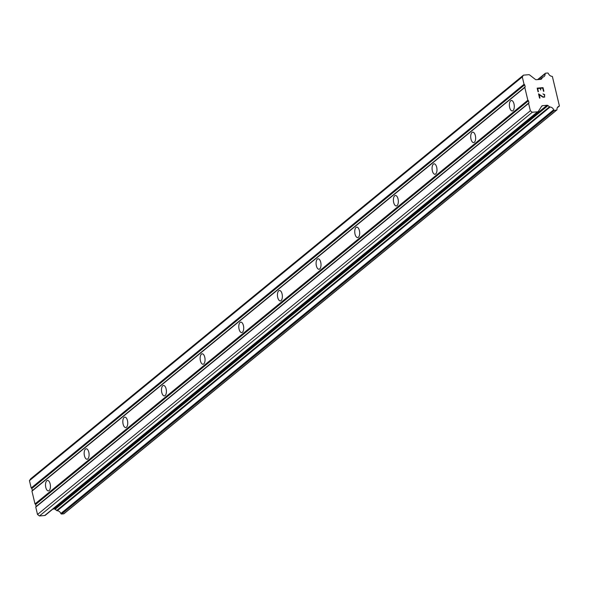 <?xml version="1.0" encoding="UTF-8"?>
<svg xmlns="http://www.w3.org/2000/svg" width="589" height="589" viewBox="0 0 589 589"><rect width="100%" height="100%" fill="white"/><g stroke="black" fill="none" stroke-linecap="round" stroke-linejoin="round"><path stroke-width="0.88" d="M46.803 480.764A5.242 2.437 85 0 1 47.518 480.455A5.242 2.437 85 0 1 50.301 484.666A5.242 2.437 85 0 1 49.145 490.585A5.242 2.437 85 0 1 48.431 490.895A5.242 2.437 85 0 1 45.648 486.683A5.242 2.437 85 0 1 46.803 480.764M85.457 449.105A5.242 2.437 85 0 1 86.171 448.796A5.242 2.437 85 0 1 88.961 453.007A5.242 2.437 85 0 1 87.798 458.927A5.242 2.437 85 0 1 87.091 459.236A5.242 2.437 85 0 1 84.301 455.025A5.242 2.437 85 0 1 85.457 449.105M124.117 417.439A5.242 2.437 85 0 1 124.824 417.13A5.242 2.437 85 0 1 127.614 421.341A5.242 2.437 85 0 1 126.451 427.261A5.242 2.437 85 0 1 125.744 427.57A5.242 2.437 85 0 1 122.954 423.358A5.242 2.437 85 0 1 124.117 417.439M162.77 385.773A5.242 2.437 85 0 1 163.484 385.471A5.242 2.437 85 0 1 166.267 389.675A5.242 2.437 85 0 1 165.111 395.594A5.242 2.437 85 0 1 164.397 395.904A5.242 2.437 85 0 1 161.614 391.692A5.242 2.437 85 0 1 162.77 385.773M201.423 354.114A5.242 2.437 85 0 1 202.137 353.805A5.242 2.437 85 0 1 204.92 358.016A5.242 2.437 85 0 1 203.765 363.936A5.242 2.437 85 0 1 203.05 364.245A5.242 2.437 85 0 1 200.267 360.034A5.242 2.437 85 0 1 201.423 354.114M240.076 322.448A5.242 2.437 85 0 1 240.791 322.139A5.242 2.437 85 0 1 243.574 326.35A5.242 2.437 85 0 1 242.418 332.27A5.242 2.437 85 0 1 241.704 332.579A5.242 2.437 85 0 1 238.92 328.368A5.242 2.437 85 0 1 240.076 322.448M278.73 290.789A5.242 2.437 85 0 1 279.444 290.48A5.242 2.437 85 0 1 282.227 294.691A5.242 2.437 85 0 1 281.071 300.611A5.242 2.437 85 0 1 280.357 300.92A5.242 2.437 85 0 1 277.574 296.709A5.242 2.437 85 0 1 278.73 290.789M317.383 259.123A5.242 2.437 85 0 1 318.097 258.814A5.242 2.437 85 0 1 320.88 263.025A5.242 2.437 85 0 1 319.724 268.945A5.242 2.437 85 0 1 319.01 269.254A5.242 2.437 85 0 1 316.227 265.043A5.242 2.437 85 0 1 317.383 259.123M356.043 227.457A5.242 2.437 85 0 1 356.75 227.148A5.242 2.437 85 0 1 359.54 231.359A5.242 2.437 85 0 1 358.377 237.279A5.242 2.437 85 0 1 357.67 237.588A5.242 2.437 85 0 1 354.88 233.377A5.242 2.437 85 0 1 356.043 227.457M394.696 195.798A5.242 2.437 85 0 1 395.403 195.489A5.242 2.437 85 0 1 398.193 199.7A5.242 2.437 85 0 1 397.038 205.62A5.242 2.437 85 0 1 396.323 205.929A5.242 2.437 85 0 1 393.533 201.718A5.242 2.437 85 0 1 394.696 195.798M433.349 164.132A5.242 2.437 85 0 1 434.064 163.823A5.242 2.437 85 0 1 436.847 168.034A5.242 2.437 85 0 1 435.691 173.954A5.242 2.437 85 0 1 434.976 174.263A5.242 2.437 85 0 1 432.193 170.052A5.242 2.437 85 0 1 433.349 164.132M472.003 132.466A5.242 2.437 85 0 1 472.717 132.164A5.242 2.437 85 0 1 475.5 136.368A5.242 2.437 85 0 1 474.344 142.295A5.242 2.437 85 0 1 473.63 142.597A5.242 2.437 85 0 1 470.847 138.393A5.242 2.437 85 0 1 472.003 132.466M510.656 100.807A5.242 2.437 85 0 1 511.37 100.498A5.242 2.437 85 0 1 514.153 104.709A5.242 2.437 85 0 1 512.997 110.629A5.242 2.437 85 0 1 512.283 110.938A5.242 2.437 85 0 1 509.5 106.727A5.242 2.437 85 0 1 510.656 100.807M542.727 88.085L540.385 88.291L540.798 90.029L540.003 88.321L537.669 88.527L538.42 91.715L538.037 91.751L537.183 88.151L543.014 87.636L543.875 91.236L543.485 91.273L542.727 88.085M540.393 88.291L540.805 90.029M537.669 88.527L538.427 91.715M543.868 91.236L543.014 87.643L537.183 88.151M542.984 93.85L544.369 94.991L544.641 96.117L544.059 97.008L544.516 96.684M544.332 94.343L544.751 94.925L544.324 94.35M544.685 97.075L542.984 97.222L539.134 94.704L539.936 98.091L539.553 98.12L538.537 93.857L542.955 96.817L544.067 97.001L542.948 96.817L538.545 93.865M539.141 94.704L539.944 98.091M559.123 106.234A3.843 3.24 -129.3 0 0 558.048 106.778A3.843 3.24 -129.3 0 0 557.003 109.495A0.699 0.589 -129.3 0 1 556.914 109.878L556.892 109.907A0.699 0.589 -129.3 0 1 556.502 110.136L554.433 110.32A0.699 0.589 -129.3 0 1 553.954 110.165L553.94 110.15A0.699 0.589 -129.3 0 1 553.675 109.804A3.843 3.24 -129.3 0 0 550.104 107.021A0.699 0.589 -129.3 0 1 549.522 106.793L547.984 105.593A1.399 1.178 -129.3 0 0 547.019 105.284L542.498 105.681A1.399 1.178 -129.3 0 0 541.718 106.145L538.346 111.336A1.399 1.178 -129.3 0 1 537.566 111.8L532.279 112.263L530.35 110.761L528.598 103.392L528.981 102.803L528.488 100.726L527.847 100.226L524.799 87.459L525.182 86.87L524.689 84.794L524.048 84.293L522.296 76.931L523.444 75.156L528.723 74.693A1.399 1.178 -129.3 0 1 529.688 75.002L535.349 79.405A1.399 1.178 -129.3 0 0 536.314 79.706L540.835 79.316A1.399 1.178 -129.3 0 0 541.615 78.852L542.528 77.439A0.699 0.589 -129.3 0 1 542.984 77.115A3.843 3.24 -129.3 0 0 544.067 76.57A3.843 3.24 -129.3 0 0 545.112 73.839A0.699 0.589 -129.3 0 1 545.598 73.213L547.667 73.029A0.699 0.589 -129.3 0 1 548.145 73.183L548.182 73.213A0.699 0.589 -129.3 0 1 548.44 73.559A3.843 3.24 -129.3 0 0 551.996 76.327A0.699 0.589 -129.3 0 1 552.401 76.57L559.395 105.932A0.699 0.589 -129.3 0 1 559.123 106.234L557.304 107.721M545.193 73.456L537.705 79.589L545.193 73.456M523.444 75.156L30.599 478.864L29.45 480.639L31.202 488.001L31.85 488.502L32.343 490.578L31.961 491.167L35.001 503.934L35.642 504.434L36.135 506.511L35.752 507.1L37.512 514.469L39.441 515.971L44.72 515.508A1.399 1.178 50.7 0 0 45.5 515.044M52.819 509.11L54.181 508.992A1.399 1.178 -129.3 0 1 55.138 509.301L56.684 510.501A0.699 0.589 50.7 0 0 57.266 510.729A3.843 3.24 -129.3 0 1 60.836 513.505A0.699 0.589 50.7 0 0 61.094 513.858L61.109 513.873A0.699 0.589 50.7 0 0 61.595 514.028L63.664 513.844A0.699 0.589 50.7 0 0 64.054 513.615L556.657 110.099M528.488 100.726L35.642 504.434M527.847 100.226L35.001 503.934M528.981 102.803L36.135 506.511M528.598 103.392L35.752 507.1M530.35 110.761L37.512 514.469M532.279 112.263L39.441 515.971M549.522 106.793L56.684 510.501M550.104 107.021L57.266 510.729M542.528 77.439L540.172 79.368M522.296 76.931L29.45 480.639M524.048 84.293L31.202 488.001M524.689 84.794L31.85 488.502M525.182 86.87L32.343 490.578M524.799 87.459L31.961 491.167M537.566 111.8L44.72 515.508M542.498 105.681L541.468 106.528M547.019 105.284L54.181 508.992M547.984 105.593L55.138 509.301M553.675 109.804L60.836 513.505M553.94 110.15L61.094 513.858L553.954 110.165M554.433 110.32L61.595 514.028M556.502 110.136L63.664 513.844M545.112 73.839L538.14 79.552M541.615 78.852L541.136 79.243M538.14 111.571L45.294 515.279M556.789 110.025L63.951 513.733M559.233 106.167L557.282 107.758M545.311 73.33L537.661 79.589M542.683 77.233L540.061 79.382"/></g></svg>
